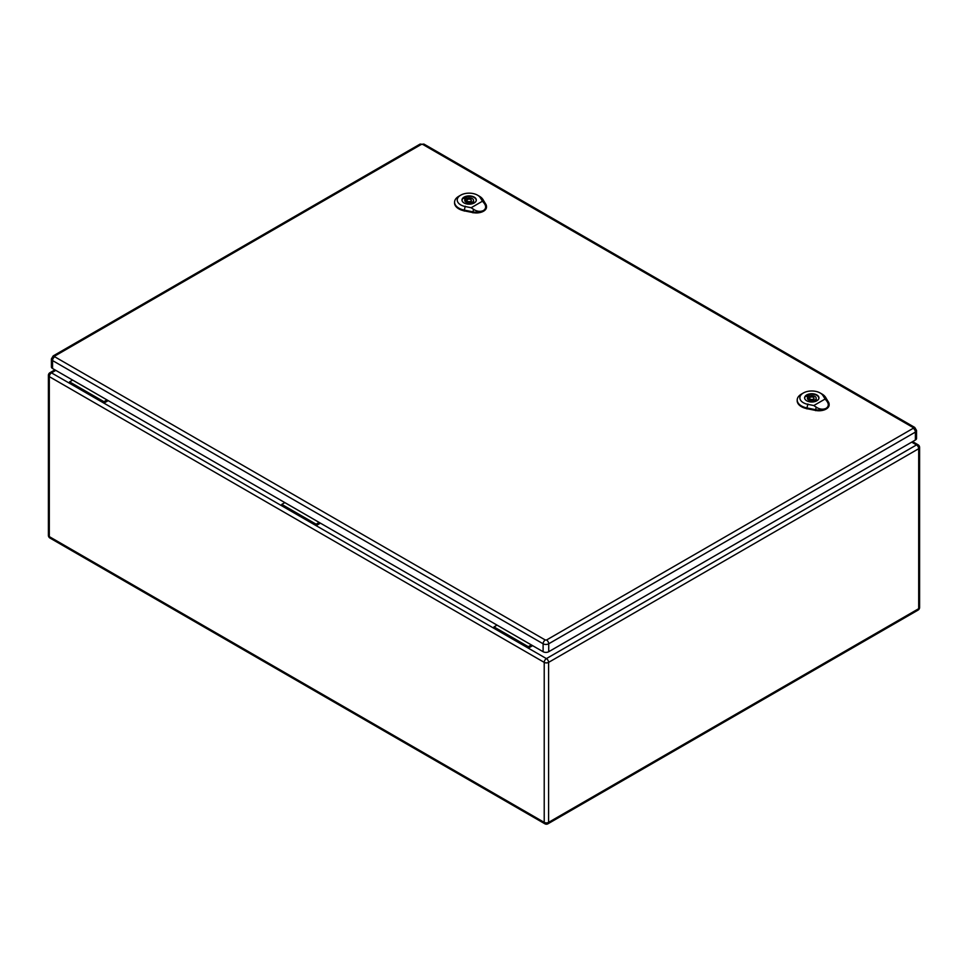 <?xml version="1.0" encoding="UTF-8"?>
<svg xmlns="http://www.w3.org/2000/svg" width="968" height="968" viewBox="0 0 968 968"><rect width="100%" height="100%" fill="white"/><g stroke="black" fill="none" stroke-linecap="round" stroke-linejoin="round"><path stroke-width="1.45" d="M532.618 645.656L528.31 648.149L493.982 628.329L493.982 626.889L497.044 625.122M108.222 400.631L103.915 403.124L103.915 401.684L106.976 399.917M320.42 523.144L316.113 525.636L281.785 505.816L281.785 504.376L284.846 502.61M55.793 370.369L51.485 372.861L69.587 383.304L69.587 381.864L103.915 401.684M69.587 383.304L281.785 505.816M69.587 381.864L72.648 380.097M493.982 628.329L316.113 525.636L316.113 524.196L281.785 504.376M316.113 524.196L319.174 522.43M911.699 442.146L916.514 444.917L546.412 658.603A3.085 1.779 60 0 1 548.59 662.378L548.59 822.364L918.692 608.691L918.692 448.704L548.59 662.378A3.085 1.779 0 0 1 544.222 662.378L49.307 376.637L49.307 536.623L544.222 822.364L544.222 662.378A3.085 1.779 -60 0 1 546.412 658.603L528.31 648.149L528.31 646.709L493.982 626.889M528.31 646.709L531.371 644.942M54.74 356.067A3.085 1.779 60 0 0 53.192 355.909L51.389 358.946L51.389 366.872A3.969 2.299 0 0 0 52.55 368.493L543.109 651.718A3.969 2.299 0 0 0 548.723 651.718L915.389 440.016A3.969 2.299 0 0 0 916.551 438.395L916.551 430.47L914.748 427.433A3.085 1.779 -60 0 0 913.199 427.59L913.199 428.304L546.533 640.005L545.286 640.005L54.74 356.781L54.74 356.067L421.407 144.365L422.653 144.365L913.199 427.59M808.268 395.101L809.744 395.96A4.417 2.553 180 0 1 816.193 398.223A4.417 2.553 180 0 1 815.697 399.397L817.173 400.256A6.437 3.715 180 0 1 815.31 401.333L813.822 400.486A4.417 2.553 180 0 1 807.372 398.223A4.417 2.553 180 0 1 807.869 397.037L806.392 396.19A6.437 3.715 180 0 1 808.268 395.101L808.268 399.07L809.575 399.832M809.744 397.739L809.744 395.96M815.697 401.175L815.697 399.397M813.991 399.978A4.417 2.553 180 0 1 815.697 401.006M807.869 399.397L807.869 397.037M818.783 398.768A7.066 4.078 0 0 0 818.843 398.223A7.066 4.078 0 0 0 811.789 394.145A7.066 4.078 0 0 0 804.723 398.223A7.066 4.078 0 0 0 804.783 398.768M813.81 405.544L807.82 404.334A11.906 6.873 180 0 1 803.343 392.996L801.48 394.073A14.556 8.397 0 0 0 797.221 399.808A14.556 8.397 0 0 0 806.949 407.939L815.6 409.694A10.152 5.856 0 0 0 826.14 408.314C823.09 409.754 819.775 409.379 816.205 407.201L813.81 405.544L825.099 399.022L826.805 401.079C828.983 404.067 828.753 406.475 826.14 408.314A10.152 5.856 0 0 0 829.104 404.019A10.152 5.856 0 0 0 828.535 402.228L825.498 397.231A14.556 8.397 0 0 0 822.062 394.073L820.186 392.996A11.906 6.873 180 0 1 822.994 395.573L825.099 399.022M806.719 400.788A7.175 4.138 180 0 1 804.614 397.86A7.175 4.138 180 0 1 811.789 393.722A7.175 4.138 180 0 1 818.952 397.86A7.175 4.138 180 0 1 814.524 401.684A7.175 4.138 180 0 1 806.719 400.788M797.221 400.171A14.581 8.422 0 0 0 797.184 400.522A14.581 8.422 0 0 0 806.937 408.678L815.588 410.432A10.176 5.881 0 0 0 829.14 404.745A10.176 5.881 0 0 0 829.104 404.382M803.343 392.996A11.906 6.873 180 0 1 820.186 392.996M808.607 399.264A7.066 4.078 0 0 0 807.953 399.481M810.228 399.119A2.202 1.27 0 0 0 812.624 399.397A2.202 1.27 0 0 0 813.991 398.223A2.202 1.27 0 0 0 811.789 396.953A2.202 1.27 0 0 0 809.575 398.223A2.202 1.27 0 0 0 810.228 399.119M465.62 197.291L467.108 198.137A4.417 2.553 180 0 1 473.558 200.4A4.417 2.553 180 0 1 473.062 201.574L474.538 202.433A6.437 3.715 180 0 1 472.674 203.51L471.186 202.663A4.417 2.553 180 0 1 464.737 200.4A4.417 2.553 180 0 1 465.233 199.226L463.757 198.367A6.437 3.715 180 0 1 465.62 197.291L465.62 201.247L466.939 202.009M467.108 199.916L467.108 198.137M473.062 203.353L473.062 201.574M471.356 202.155A4.417 2.553 180 0 1 473.062 203.183M465.233 201.574L465.233 199.226M476.147 200.945A7.066 4.078 0 0 0 476.208 200.4A7.066 4.078 0 0 0 469.141 196.322A7.066 4.078 0 0 0 462.087 200.4A7.066 4.078 0 0 0 462.147 200.945M471.162 207.733L465.184 206.511A11.906 6.873 180 0 1 460.707 195.173L458.844 196.25A14.556 8.397 0 0 0 454.585 201.985A14.556 8.397 0 0 0 464.301 210.117L472.953 211.871A10.152 5.856 0 0 0 483.504 210.492C480.443 211.931 477.139 211.556 473.57 209.378L471.162 207.733L482.463 201.211L484.169 203.256C486.335 206.244 486.118 208.652 483.504 210.492A10.152 5.856 0 0 0 486.468 206.196A10.152 5.856 0 0 0 485.9 204.405L482.863 199.408A14.556 8.397 0 0 0 479.414 196.25L477.551 195.173A11.906 6.873 180 0 1 480.358 197.75L482.463 201.211M464.071 202.965A7.175 4.138 180 0 1 461.978 200.037A7.175 4.138 180 0 1 469.141 195.899A7.175 4.138 180 0 1 476.316 200.037A7.175 4.138 180 0 1 471.888 203.861A7.175 4.138 180 0 1 464.071 202.965M454.573 202.348A14.581 8.422 0 0 0 454.549 202.699A14.581 8.422 0 0 0 464.289 210.855L472.953 212.609A10.176 5.881 0 0 0 486.505 206.922A10.176 5.881 0 0 0 486.468 206.559M460.707 195.173A11.906 6.873 180 0 1 477.551 195.173M465.959 201.441A7.066 4.078 0 0 0 465.305 201.659M467.58 201.296A2.202 1.27 0 0 0 469.988 201.574A2.202 1.27 0 0 0 471.356 200.4A2.202 1.27 0 0 0 469.141 199.13A2.202 1.27 0 0 0 466.939 200.4A2.202 1.27 0 0 0 467.58 201.296M49.307 376.637A3.085 1.779 -60 0 1 51.485 372.861A3.085 1.779 60 0 0 49.949 372.704A3.085 3.085 0 0 0 48.4 375.378A3.085 1.779 0 0 0 49.307 376.637M49.307 536.623A3.085 1.779 180 0 1 48.4 535.365A3.085 3.085 0 0 0 49.949 538.039A3.085 1.779 -60 0 1 49.307 536.623M544.863 823.78A3.085 3.085 0 0 0 547.961 823.78A3.085 1.779 60 0 0 548.59 822.364A3.085 1.779 180 0 1 544.222 822.364A3.085 1.779 120 0 0 544.863 823.78L49.949 538.039M918.051 444.772A3.085 1.779 -60 0 0 916.514 444.917A3.085 1.779 60 0 1 918.692 448.704A3.085 1.779 0 0 0 919.6 447.446A3.085 3.085 0 0 0 918.051 444.772L912.606 441.626M919.6 447.446L919.6 607.432A3.085 1.779 180 0 1 918.692 608.691A3.085 1.779 60 0 1 918.051 610.106L547.961 823.78M51.389 358.946A3.969 2.299 0 0 0 52.55 360.568L543.109 643.78L543.109 651.718M54.74 356.781A3.085 1.779 -60 0 0 52.55 360.568L52.55 368.493M545.286 640.005A3.085 1.779 -60 0 0 543.109 643.78A3.969 2.299 0 0 0 548.723 643.78L548.723 651.718M546.533 640.005A3.085 1.779 60 0 1 548.723 643.78L915.389 432.091L915.389 440.016M913.199 428.304A3.085 1.779 60 0 1 915.389 432.091A3.969 2.299 0 0 0 916.551 430.47M53.192 355.909L419.858 144.22A3.085 1.779 60 0 1 421.407 144.365M422.653 144.365A3.085 1.779 -60 0 1 424.19 144.22L419.858 144.22M822.788 395.428L825.716 397.376M807.893 404.019L806.864 408.266M806.925 408.883L806.949 407.879M815.6 409.633L815.588 410.638M815.564 409.851L816.242 407.044M826.696 401.006L828.644 402.301M480.14 197.605L483.08 199.553M465.257 206.196L464.229 210.443M464.289 211.06L464.301 210.056M472.965 211.811L472.941 212.815M472.916 212.028L473.606 209.221M484.06 203.183L486.009 204.478M54.898 369.849L49.949 372.704M48.4 375.378L48.4 535.365M918.051 610.106A3.085 3.085 0 0 0 919.6 607.432M424.19 144.22L914.748 427.433M797.221 399.808L797.184 400.522M829.104 404.019L829.14 404.745M813.991 400.57L813.991 398.223M809.575 400.425L809.575 398.223M454.585 201.985L454.549 202.699M486.468 206.196L486.505 206.922M471.356 202.76L471.356 200.4M466.939 202.602L466.939 200.4"/></g></svg>
